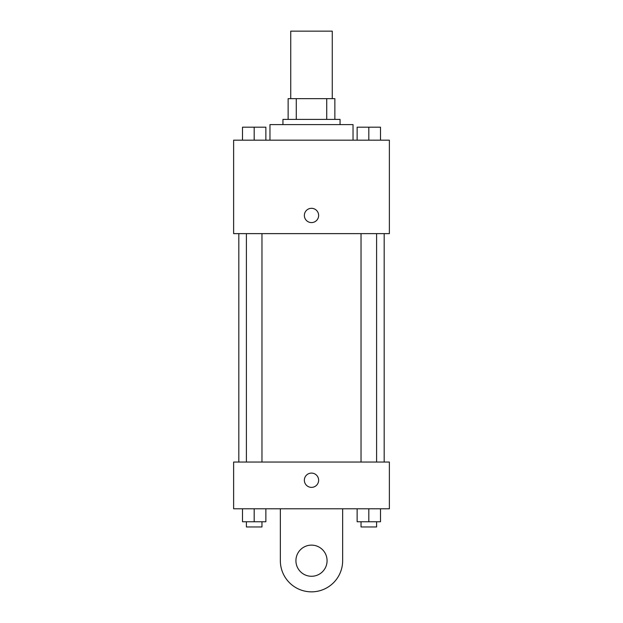 <?xml version="1.0" encoding="UTF-8"?>
<svg xmlns="http://www.w3.org/2000/svg" width="623" height="623" viewBox="0 0 623 623"><rect width="100%" height="100%" fill="white"/><g stroke="black" fill="none" stroke-linecap="round" stroke-linejoin="round"><path stroke-width="0.93" d="M332.269 98.644L332.269 31.15L290.731 31.15L290.731 98.644M296.268 119.406L296.268 98.644L288.138 98.644L288.138 119.406L288.138 98.644M296.268 98.644L334.863 98.644L334.863 119.406M326.732 119.406L326.732 98.644M282.943 124.6L282.943 119.406L340.057 119.406L340.057 124.6M353.031 140.175L353.031 124.6L269.969 124.6L269.969 140.175M233.625 140.175L389.375 140.175L389.375 233.625L233.625 233.625L233.625 140.175M311.5 222.59A7.141 7.141 0 0 1 305.317 211.882A7.141 7.141 0 0 1 317.683 211.882A7.141 7.141 0 0 1 311.5 222.59M233.625 462.056L389.375 462.056L389.375 508.781L233.625 508.781L233.625 462.056L389.375 462.056M357.135 140.175L357.135 127.193L380.497 127.193L380.497 140.175L380.497 127.193M368.816 140.175L368.816 127.193M376.604 127.193L361.029 127.193M242.503 140.175L242.503 127.193L265.865 127.193L265.865 140.175L265.865 127.193M254.184 140.175L254.184 127.193M261.971 127.193L246.397 127.193M357.135 508.781L357.135 521.763L380.497 521.763L380.497 508.781L380.497 521.763M368.816 521.763L368.816 508.781M376.604 521.763L376.604 526.957L361.029 526.957L361.029 521.763M242.503 508.781L242.503 521.763L265.865 521.763L265.865 508.781L265.865 521.763M254.184 521.763L254.184 508.781M261.971 521.763L261.971 526.957L246.397 526.957L246.397 521.763M304.359 480.232A7.141 7.141 0 0 1 315.067 474.048A7.141 7.141 0 0 1 315.067 486.415A7.141 7.141 0 0 1 304.359 480.232M342.65 508.781L342.65 560.7A31.15 31.15 0 0 1 311.5 591.85A31.15 31.15 0 0 1 280.35 560.7L280.35 508.781M311.5 576.275A15.575 15.575 0 0 1 298.012 552.913A15.575 15.575 0 0 1 324.988 552.913A15.575 15.575 0 0 1 311.5 576.275M384.181 462.056L384.181 233.625M238.819 462.056L238.819 233.625M361.029 233.625L361.029 462.056M376.604 233.625L376.604 462.056M261.971 462.056L261.971 233.625M246.397 462.056L246.397 233.625"/></g></svg>

